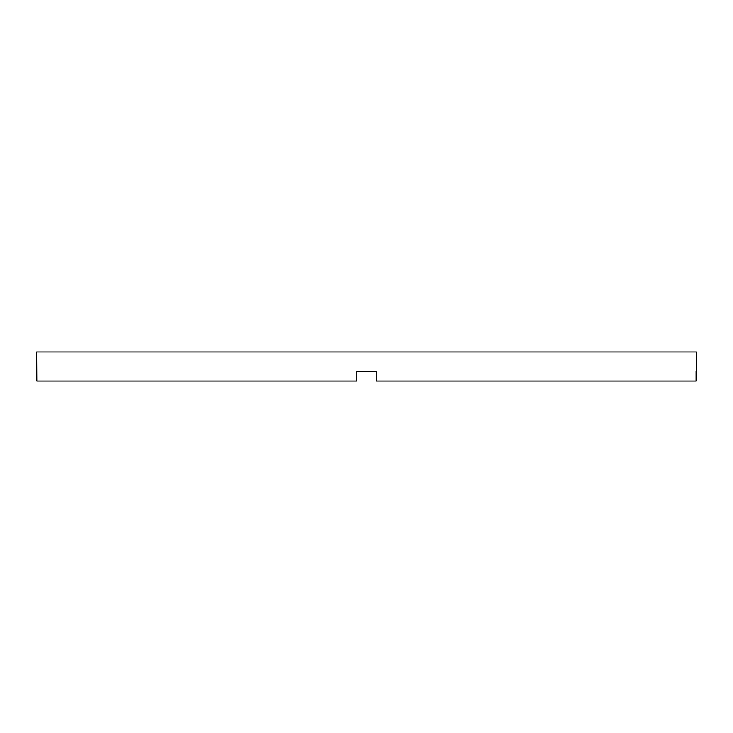 <?xml version="1.0" encoding="UTF-8"?>
<svg xmlns="http://www.w3.org/2000/svg" width="733" height="733" viewBox="0 0 733 733"><rect width="100%" height="100%" fill="white"/><g stroke="black" fill="none" stroke-linecap="round" stroke-linejoin="round"><path stroke-width="1.1" d="M356.797 371.347L376.203 371.347L356.797 371.347L356.797 381.05L36.797 381.05L36.65 351.95L696.35 351.95L696.35 371.347M376.203 371.347L376.203 381.05L696.203 381.05L696.203 371.347"/></g></svg>

